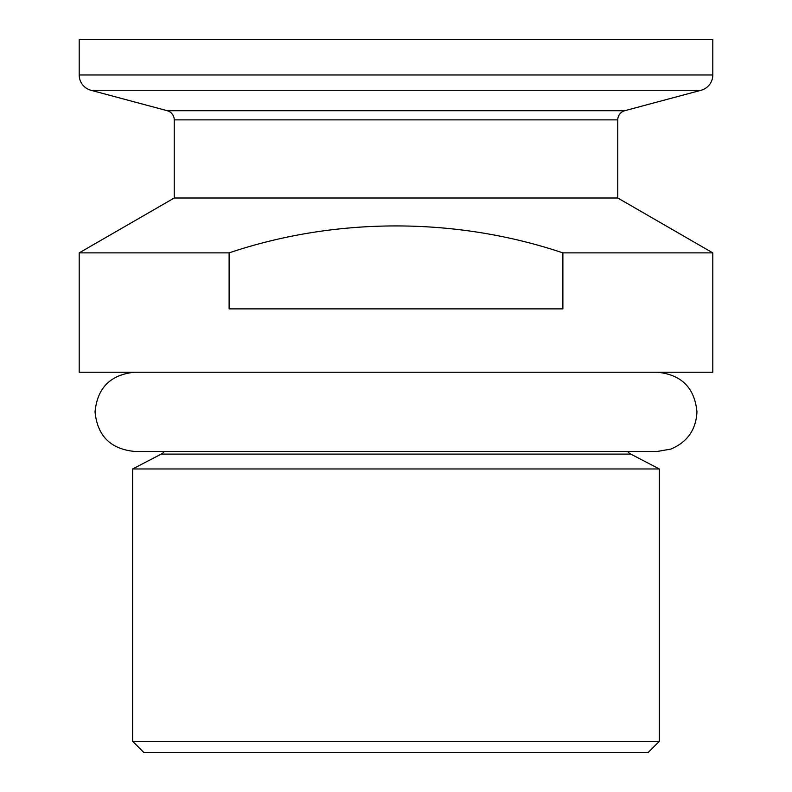 <?xml version="1.0" encoding="UTF-8"?>
<svg xmlns="http://www.w3.org/2000/svg" width="792" height="792" viewBox="0 0 792 792"><rect width="100%" height="100%" fill="white"/><g stroke="black" fill="none" stroke-linecap="round" stroke-linejoin="round"><path stroke-width="1.19" d="M132.66 741.312L143.748 752.4L648.252 752.4L659.34 741.312L659.34 468.963L132.66 468.963L132.66 741.312L659.34 741.312M164.37 451.44A9.504 9.504 0 0 1 161.202 454.103L132.66 468.963M627.63 451.44A9.504 9.504 0 0 0 630.798 454.103L659.34 468.963M712.8 252.876L617.76 198L174.24 198L79.2 252.876L79.2 372.24L712.8 372.24L712.8 252.876L562.884 252.876C455.638 216.83 335.471 217.067 229.116 252.876L229.116 308.88L562.884 308.88L562.884 252.876M79.2 252.876L229.116 252.876M617.76 198L617.76 119.879A9.504 9.504 0 0 1 624.809 110.702L701.059 90.268A15.84 15.84 0 0 0 712.8 74.963L712.8 39.6L79.2 39.6L79.2 74.963L712.8 74.963M174.24 198L174.24 119.879L617.76 119.879M79.2 74.963A15.84 15.84 0 0 0 90.941 90.268L167.191 110.702A9.504 9.504 0 0 1 174.24 119.879M161.202 454.103L630.798 454.103M167.191 110.702L624.809 110.702M90.941 90.268L701.059 90.268M134.64 372.24C110.583 374.586 97.386 387.793 95.04 411.84C97.386 435.887 110.583 449.094 134.64 451.44L657.36 451.44L670.774 449.104C687.327 442.174 696.049 429.759 696.96 411.84C694.614 387.793 681.417 374.586 657.36 372.24"/></g></svg>
